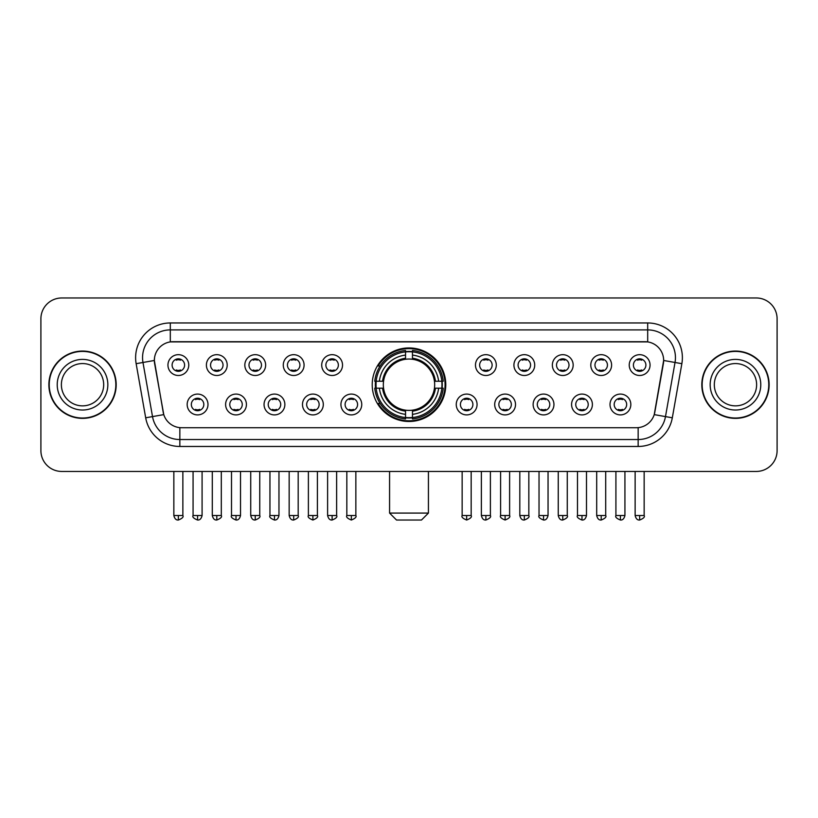 <?xml version="1.0" encoding="UTF-8"?>
<svg xmlns="http://www.w3.org/2000/svg" width="818" height="818" viewBox="0 0 818 818"><rect width="100%" height="100%" fill="white"/><g stroke="black" fill="none" stroke-linecap="round" stroke-linejoin="round"><path stroke-width="1.23" d="M372.221 384.716A36.779 36.779 0 0 0 409 421.485A36.779 36.779 0 0 0 445.779 384.716A36.779 36.779 0 0 0 409 347.936A36.779 36.779 0 0 0 372.221 384.716M246.422 404.491A10.409 10.409 0 0 1 236.013 414.9A10.409 10.409 0 0 1 225.604 404.491A10.409 10.409 0 0 1 236.013 394.082A10.409 10.409 0 0 1 246.422 404.491M229.776 404.491A6.247 6.247 0 0 0 236.013 410.738A6.247 6.247 0 0 0 242.261 404.491A6.247 6.247 0 0 0 236.013 398.243A6.247 6.247 0 0 0 229.776 404.491M284.869 404.491A10.409 10.409 0 0 1 274.459 414.9A10.409 10.409 0 0 1 264.05 404.491A10.409 10.409 0 0 1 274.459 394.082A10.409 10.409 0 0 1 284.869 404.491M268.212 404.491A6.247 6.247 0 0 0 274.459 410.738A6.247 6.247 0 0 0 280.707 404.491A6.247 6.247 0 0 0 274.459 398.243A6.247 6.247 0 0 0 268.212 404.491M323.304 404.491A10.409 10.409 0 0 1 312.895 414.9A10.409 10.409 0 0 1 302.486 404.491A10.409 10.409 0 0 1 312.895 394.082A10.409 10.409 0 0 1 323.304 404.491M306.658 404.491A6.247 6.247 0 0 0 312.895 410.738A6.247 6.247 0 0 0 319.143 404.491A6.247 6.247 0 0 0 312.895 398.243A6.247 6.247 0 0 0 306.658 404.491M361.75 404.491A10.409 10.409 0 0 1 351.341 414.9A10.409 10.409 0 0 1 340.932 404.491A10.409 10.409 0 0 1 351.341 394.082A10.409 10.409 0 0 1 361.75 404.491M345.094 404.491A6.247 6.247 0 0 0 351.341 410.738A6.247 6.247 0 0 0 357.589 404.491A6.247 6.247 0 0 0 351.341 398.243A6.247 6.247 0 0 0 345.094 404.491M477.068 404.491A10.409 10.409 0 0 1 466.659 414.9A10.409 10.409 0 0 1 456.25 404.491A10.409 10.409 0 0 1 466.659 394.082A10.409 10.409 0 0 1 477.068 404.491M460.411 404.491A6.247 6.247 0 0 0 466.659 410.738A6.247 6.247 0 0 0 472.906 404.491A6.247 6.247 0 0 0 466.659 398.243A6.247 6.247 0 0 0 460.411 404.491M515.514 404.491A10.409 10.409 0 0 1 505.105 414.9A10.409 10.409 0 0 1 494.696 404.491A10.409 10.409 0 0 1 505.105 394.082A10.409 10.409 0 0 1 515.514 404.491M498.857 404.491A6.247 6.247 0 0 0 505.105 410.738A6.247 6.247 0 0 0 511.342 404.491A6.247 6.247 0 0 0 505.105 398.243A6.247 6.247 0 0 0 498.857 404.491M553.95 404.491A10.409 10.409 0 0 1 543.541 414.9A10.409 10.409 0 0 1 533.131 404.491A10.409 10.409 0 0 1 543.541 394.082A10.409 10.409 0 0 1 553.95 404.491M537.293 404.491A6.247 6.247 0 0 0 543.541 410.738A6.247 6.247 0 0 0 549.788 404.491A6.247 6.247 0 0 0 543.541 398.243A6.247 6.247 0 0 0 537.293 404.491M592.396 404.491A10.409 10.409 0 0 1 581.987 414.9A10.409 10.409 0 0 1 571.577 404.491A10.409 10.409 0 0 1 581.987 394.082A10.409 10.409 0 0 1 592.396 404.491M575.739 404.491A6.247 6.247 0 0 0 581.987 410.738A6.247 6.247 0 0 0 588.224 404.491A6.247 6.247 0 0 0 581.987 398.243A6.247 6.247 0 0 0 575.739 404.491M630.831 404.491A10.409 10.409 0 0 1 620.422 414.9A10.409 10.409 0 0 1 610.013 404.491A10.409 10.409 0 0 1 620.422 394.082A10.409 10.409 0 0 1 630.831 404.491M614.175 404.491A6.247 6.247 0 0 0 620.422 410.738A6.247 6.247 0 0 0 626.67 404.491A6.247 6.247 0 0 0 620.422 398.243A6.247 6.247 0 0 0 614.175 404.491M207.987 404.491A10.409 10.409 0 0 1 197.578 414.9A10.409 10.409 0 0 1 187.169 404.491A10.409 10.409 0 0 1 197.578 394.082A10.409 10.409 0 0 1 207.987 404.491M191.33 404.491A6.247 6.247 0 0 0 197.578 410.738A6.247 6.247 0 0 0 203.825 404.491A6.247 6.247 0 0 0 197.578 398.243A6.247 6.247 0 0 0 191.33 404.491M227.21 365.073A10.409 10.409 0 0 1 216.801 375.482A10.409 10.409 0 0 1 206.392 365.073A10.409 10.409 0 0 1 216.801 354.675A10.409 10.409 0 0 1 227.21 365.073M210.553 365.073A6.247 6.247 0 0 0 216.801 371.321A6.247 6.247 0 0 0 223.038 365.073A6.247 6.247 0 0 0 216.801 358.836A6.247 6.247 0 0 0 210.553 365.073M265.646 365.073A10.409 10.409 0 0 1 255.236 375.482A10.409 10.409 0 0 1 244.827 365.073A10.409 10.409 0 0 1 255.236 354.675A10.409 10.409 0 0 1 265.646 365.073M248.989 365.073A6.247 6.247 0 0 0 255.236 371.321A6.247 6.247 0 0 0 261.484 365.073A6.247 6.247 0 0 0 255.236 358.836A6.247 6.247 0 0 0 248.989 365.073M304.081 365.073A10.409 10.409 0 0 1 293.682 375.482A10.409 10.409 0 0 1 283.273 365.073A10.409 10.409 0 0 1 293.682 354.675A10.409 10.409 0 0 1 304.081 365.073M287.435 365.073A6.247 6.247 0 0 0 293.682 371.321A6.247 6.247 0 0 0 299.92 365.073A6.247 6.247 0 0 0 293.682 358.836A6.247 6.247 0 0 0 287.435 365.073M342.527 365.073A10.409 10.409 0 0 1 332.118 375.482A10.409 10.409 0 0 1 321.709 365.073A10.409 10.409 0 0 1 332.118 354.675A10.409 10.409 0 0 1 342.527 365.073M325.871 365.073A6.247 6.247 0 0 0 332.118 371.321A6.247 6.247 0 0 0 338.366 365.073A6.247 6.247 0 0 0 332.118 358.836A6.247 6.247 0 0 0 325.871 365.073M496.291 365.073A10.409 10.409 0 0 1 485.882 375.482A10.409 10.409 0 0 1 475.473 365.073A10.409 10.409 0 0 1 485.882 354.675A10.409 10.409 0 0 1 496.291 365.073M479.634 365.073A6.247 6.247 0 0 0 485.882 371.321A6.247 6.247 0 0 0 492.129 365.073A6.247 6.247 0 0 0 485.882 358.836A6.247 6.247 0 0 0 479.634 365.073M534.727 365.073A10.409 10.409 0 0 1 524.318 375.482A10.409 10.409 0 0 1 513.919 365.073A10.409 10.409 0 0 1 524.318 354.675A10.409 10.409 0 0 1 534.727 365.073M518.08 365.073A6.247 6.247 0 0 0 524.318 371.321A6.247 6.247 0 0 0 530.565 365.073A6.247 6.247 0 0 0 524.318 358.836A6.247 6.247 0 0 0 518.08 365.073M573.173 365.073A10.409 10.409 0 0 1 562.764 375.482A10.409 10.409 0 0 1 552.355 365.073A10.409 10.409 0 0 1 562.764 354.675A10.409 10.409 0 0 1 573.173 365.073M556.516 365.073A6.247 6.247 0 0 0 562.764 371.321A6.247 6.247 0 0 0 569.011 365.073A6.247 6.247 0 0 0 562.764 358.836A6.247 6.247 0 0 0 556.516 365.073M611.608 365.073A10.409 10.409 0 0 1 601.199 375.482A10.409 10.409 0 0 1 590.79 365.073A10.409 10.409 0 0 1 601.199 354.675A10.409 10.409 0 0 1 611.608 365.073M594.962 365.073A6.247 6.247 0 0 0 601.199 371.321A6.247 6.247 0 0 0 607.447 365.073A6.247 6.247 0 0 0 601.199 358.836A6.247 6.247 0 0 0 594.962 365.073M650.054 365.073A10.409 10.409 0 0 1 639.645 375.482A10.409 10.409 0 0 1 629.236 365.073A10.409 10.409 0 0 1 639.645 354.675A10.409 10.409 0 0 1 650.054 365.073M633.398 365.073A6.247 6.247 0 0 0 639.645 371.321A6.247 6.247 0 0 0 645.893 365.073A6.247 6.247 0 0 0 639.645 358.836A6.247 6.247 0 0 0 633.398 365.073M188.764 365.073A10.409 10.409 0 0 1 178.355 375.482A10.409 10.409 0 0 1 167.946 365.073A10.409 10.409 0 0 1 178.355 354.675A10.409 10.409 0 0 1 188.764 365.073M172.107 365.073A6.247 6.247 0 0 0 178.355 371.321A6.247 6.247 0 0 0 184.602 365.073A6.247 6.247 0 0 0 178.355 358.836A6.247 6.247 0 0 0 172.107 365.073M145.686 417.804L136.146 363.683A34.693 34.693 0 0 1 170.308 322.957L647.692 322.957A34.693 34.693 0 0 1 681.854 363.683L672.314 417.804A34.693 34.693 0 0 1 638.152 446.464L179.848 446.464A34.693 34.693 0 0 1 145.686 417.804L163.774 414.614L154.633 363.683A18.732 18.732 0 0 1 173.079 341.699L644.921 341.699A18.732 18.732 0 0 1 663.367 363.683L654.799 412.252A18.732 18.732 0 0 1 636.353 427.732L181.647 427.732A18.732 18.732 0 0 1 163.201 412.252L154.346 360.472L142.976 362.476A27.751 27.751 0 0 1 170.308 329.899L647.692 329.899A27.751 27.751 0 0 1 675.024 362.476L665.484 416.597A27.751 27.751 0 0 1 638.152 439.532L179.848 439.532A27.751 27.751 0 0 1 152.516 416.597L142.976 362.476A27.751 27.751 0 0 1 142.557 357.65M375.523 388.182A33.65 33.65 0 0 1 375.523 381.249M48.875 384.716A33.65 33.65 0 0 0 82.536 418.366A33.65 33.65 0 0 0 116.187 384.716A33.65 33.65 0 0 0 82.536 351.065A33.65 33.65 0 0 0 48.875 384.716M701.813 384.716A33.65 33.65 0 0 0 735.464 418.366A33.65 33.65 0 0 0 769.125 384.716A33.65 33.65 0 0 0 735.464 351.065A33.65 33.65 0 0 0 701.813 384.716M170.308 322.957L170.308 341.904L647.692 341.904L647.692 322.957M154.346 360.431L154.551 357.65M636.353 427.732L181.647 427.732M681.854 363.683L663.654 360.472L654.226 414.614L672.314 417.804M654.799 412.252L654.686 412.845M163.314 412.845L163.201 412.252M777.1 318.795A20.818 20.818 0 0 0 756.282 297.977L61.718 297.977A20.818 20.818 0 0 0 40.9 318.795L40.9 450.636A20.818 20.818 0 0 0 61.718 471.444L756.282 471.444A20.818 20.818 0 0 0 777.1 450.636L777.1 318.795L777.1 450.636M40.9 318.795L40.9 450.636M756.282 297.977L61.718 297.977M61.718 471.444L756.282 471.444M103.681 384.716A21.145 21.145 0 0 0 82.536 363.56A21.145 21.145 0 0 0 61.381 384.716A21.145 21.145 0 0 0 82.536 405.861A21.145 21.145 0 0 0 103.681 384.716A21.145 21.145 0 0 1 82.536 405.861A21.145 21.145 0 0 1 61.381 384.716M115.839 384.716A33.303 33.303 0 0 0 82.536 351.413A33.303 33.303 0 0 0 49.223 384.716A33.303 33.303 0 0 0 82.536 418.018A33.303 33.303 0 0 0 115.839 384.716M756.619 384.716A21.145 21.145 0 0 0 735.464 363.56A21.145 21.145 0 0 0 714.318 384.716A21.145 21.145 0 0 0 735.464 405.861A21.145 21.145 0 0 0 756.619 384.716A21.145 21.145 0 0 1 735.464 405.861A21.145 21.145 0 0 1 714.318 384.716M768.777 384.716A33.303 33.303 0 0 0 735.464 351.413A33.303 33.303 0 0 0 702.161 384.716A33.303 33.303 0 0 0 735.464 418.018A33.303 33.303 0 0 0 768.777 384.716M421.485 520.023L396.515 520.023L389.572 513.08L428.428 513.08L421.485 520.023M434.44 388.182A25.675 25.675 0 0 0 412.466 359.276L412.466 358.253L412.466 359.276A25.675 25.675 0 0 0 383.56 388.182A25.675 25.675 0 0 0 434.44 388.182L435.462 388.182L434.44 388.182A25.675 25.675 0 0 1 412.466 410.155L412.466 414.348A29.837 29.837 0 0 0 438.632 388.182L443.244 388.182A34.417 34.417 0 0 1 412.466 418.959L412.466 417.558A33.027 33.027 0 0 0 441.843 388.182M376.229 388.182A32.955 32.955 0 0 1 376.229 381.249M412.466 351.934A32.955 32.955 0 0 0 405.534 351.934M441.771 381.249A32.955 32.955 0 0 1 441.771 388.182M443.244 381.249A34.417 34.417 0 0 0 412.466 350.472L412.466 351.873A33.027 33.027 0 0 1 441.843 381.249L443.244 381.249M374.756 388.182A34.417 34.417 0 0 0 405.534 418.959L405.534 417.558A33.027 33.027 0 0 1 376.157 388.182L374.756 388.182M441.843 381.249L438.632 381.249A29.837 29.837 0 0 0 412.466 355.084L412.466 351.873M412.466 417.558L412.466 414.348M376.157 388.182L379.368 388.182A29.837 29.837 0 0 0 405.534 414.348L405.534 417.558M412.466 355.084L412.466 358.253A26.687 26.687 0 0 1 435.462 381.249L438.632 381.249M438.632 388.182L435.462 388.182A26.687 26.687 0 0 1 412.466 411.178L412.466 410.155M405.534 414.348L405.534 410.155A25.675 25.675 0 0 1 383.56 388.182L379.368 388.182M434.44 381.249L435.462 381.249M412.466 417.487A32.955 32.955 0 0 1 405.534 417.487M405.534 350.472A34.417 34.417 0 0 0 374.756 381.249L376.157 381.249A33.027 33.027 0 0 1 405.534 351.873L405.534 350.472M405.534 351.873L405.534 355.084A29.837 29.837 0 0 0 379.368 381.249L376.157 381.249M379.368 381.249L382.538 381.249A26.687 26.687 0 0 1 405.534 358.253L405.534 355.084M382.538 381.249L383.56 381.249L382.538 381.249M405.534 410.155L405.534 411.178A26.687 26.687 0 0 1 382.538 388.182M380.135 365.983L378.161 365.983A36.084 36.084 0 0 1 445.084 384.716A36.084 36.084 0 0 1 378.161 403.448L380.135 403.448M176.279 370.963L176.279 369.981A5.327 5.327 0 0 0 180.441 369.981L180.441 370.963M180.441 359.194L180.441 360.176A5.327 5.327 0 0 0 176.279 360.176L176.279 359.194M214.715 370.963L214.715 369.981A5.327 5.327 0 0 0 218.876 369.981L218.876 370.963M218.876 359.194L218.876 360.176A5.327 5.327 0 0 0 214.715 360.176L214.715 359.194M253.161 370.963L253.161 369.981A5.327 5.327 0 0 0 257.322 369.981L257.322 370.963M257.322 359.194L257.322 360.176A5.327 5.327 0 0 0 253.161 360.176L253.161 359.194M291.597 370.963L291.597 369.981A5.327 5.327 0 0 0 295.758 369.981L295.758 370.963M295.758 359.194L295.758 360.176A5.327 5.327 0 0 0 291.597 360.176L291.597 359.194M330.032 370.963L330.032 369.981A5.327 5.327 0 0 0 334.204 369.981L334.204 370.963M334.204 359.194L334.204 360.176A5.327 5.327 0 0 0 330.032 360.176L330.032 359.194M483.796 370.963L483.796 369.981A5.327 5.327 0 0 0 487.968 369.981L487.968 370.963M487.968 359.194L487.968 360.176A5.327 5.327 0 0 0 483.796 360.176L483.796 359.194M522.242 370.963L522.242 369.981A5.327 5.327 0 0 0 526.403 369.981L526.403 370.963M526.403 359.194L526.403 360.176A5.327 5.327 0 0 0 522.242 360.176L522.242 359.194M560.678 370.963L560.678 369.981A5.327 5.327 0 0 0 564.839 369.981L564.839 370.963M564.839 359.194L564.839 360.176A5.327 5.327 0 0 0 560.678 360.176L560.678 359.194M599.124 370.963L599.124 369.981A5.327 5.327 0 0 0 603.285 369.981L603.285 370.963M603.285 359.194L603.285 360.176A5.327 5.327 0 0 0 599.124 360.176L599.124 359.194M637.559 370.963L637.559 369.981A5.327 5.327 0 0 0 641.721 369.981L641.721 370.963M641.721 359.194L641.721 360.176A5.327 5.327 0 0 0 637.559 360.176L637.559 359.194M195.492 410.38L195.492 409.389A5.327 5.327 0 0 0 199.653 409.389L199.653 410.38M199.653 398.601L199.653 399.593A5.327 5.327 0 0 0 195.492 399.593L195.492 398.601M233.938 410.38L233.938 409.389A5.327 5.327 0 0 0 238.099 409.389L238.099 410.38M238.099 398.601L238.099 399.593A5.327 5.327 0 0 0 233.938 399.593L233.938 398.601M272.374 410.38L272.374 409.389A5.327 5.327 0 0 0 276.535 409.389L276.535 410.38M276.535 398.601L276.535 399.593A5.327 5.327 0 0 0 272.374 399.593L272.374 398.601M310.82 410.38L310.82 409.389A5.327 5.327 0 0 0 314.981 409.389L314.981 410.38M314.981 398.601L314.981 399.593A5.327 5.327 0 0 0 310.82 399.593L310.82 398.601M349.255 410.38L349.255 409.389A5.327 5.327 0 0 0 353.417 409.389L353.417 410.38M353.417 398.601L353.417 399.593A5.327 5.327 0 0 0 349.255 399.593L349.255 398.601M464.583 410.38L464.583 409.389A5.327 5.327 0 0 0 468.745 409.389L468.745 410.38M468.745 398.601L468.745 399.593A5.327 5.327 0 0 0 464.583 399.593L464.583 398.601M503.019 410.38L503.019 409.389A5.327 5.327 0 0 0 507.18 409.389L507.18 410.38M507.18 398.601L507.18 399.593A5.327 5.327 0 0 0 503.019 399.593L503.019 398.601M541.465 410.38L541.465 409.389A5.327 5.327 0 0 0 545.626 409.389L545.626 410.38M545.626 398.601L545.626 399.593A5.327 5.327 0 0 0 541.465 399.593L541.465 398.601M579.901 410.38L579.901 409.389A5.327 5.327 0 0 0 584.062 409.389L584.062 410.38M584.062 398.601L584.062 399.593A5.327 5.327 0 0 0 579.901 399.593L579.901 398.601M618.347 410.38L618.347 409.389A5.327 5.327 0 0 0 622.508 409.389L622.508 410.38M622.508 398.601L622.508 399.593A5.327 5.327 0 0 0 618.347 399.593L618.347 398.601M638.152 427.65L638.152 446.464M179.848 446.464L179.848 427.65M136.146 363.683L142.976 362.476M107.843 384.716A25.317 25.317 0 0 0 82.536 359.399A25.317 25.317 0 0 0 57.219 384.716A25.317 25.317 0 0 0 82.536 410.022A25.317 25.317 0 0 0 107.843 384.716M760.781 384.716A25.317 25.317 0 0 0 735.464 359.399A25.317 25.317 0 0 0 710.157 384.716A25.317 25.317 0 0 0 735.464 410.022A25.317 25.317 0 0 0 760.781 384.716M405.534 417.804A33.272 33.272 0 0 0 412.466 417.804M442.088 388.182A33.272 33.272 0 0 0 442.088 381.249M412.466 351.628A33.272 33.272 0 0 0 405.534 351.628M178.355 515.514L173.845 515.514C174.633 518.724 176.136 520.228 178.355 520.023L178.355 515.514L182.864 515.514L182.864 471.444M216.801 515.514L212.291 515.514C213.079 518.724 214.582 520.228 216.801 520.023L216.801 515.514L221.31 515.514L221.31 471.444M255.236 515.514L250.727 515.514C251.515 518.724 253.018 520.228 255.236 520.023L255.236 515.514L259.746 515.514L259.746 471.444M293.682 515.514L289.163 515.514C289.95 518.724 291.464 520.228 293.682 520.023L293.682 515.514L298.192 515.514L298.192 471.444M332.118 515.514L327.609 515.514C328.396 518.724 329.899 520.228 332.118 520.023L332.118 515.514L336.627 515.514L336.627 471.444M485.882 515.514L481.373 515.514C482.16 518.724 483.663 520.228 485.882 520.023L485.882 515.514L490.391 515.514L490.391 471.444M524.318 515.514L519.808 515.514C520.596 518.724 522.099 520.228 524.318 520.023L524.318 515.514L528.837 515.514L528.837 471.444M562.764 515.514L558.254 515.514C559.042 518.724 560.545 520.228 562.764 520.023L562.764 515.514L567.273 515.514L567.273 471.444M601.199 515.514L596.69 515.514C597.477 518.724 598.98 520.228 601.199 520.023L601.199 515.514L605.709 515.514L605.709 471.444M639.645 515.514L635.136 515.514C635.923 518.724 637.426 520.228 639.645 520.023L639.645 515.514L644.155 515.514L644.155 471.444M197.578 515.514L193.068 515.514C192.148 516.956 193.651 518.459 197.578 520.023L197.578 515.514L202.087 515.514L202.087 471.444M236.013 515.514L231.504 515.514C230.594 516.956 232.097 518.459 236.013 520.023L236.013 515.514L240.523 515.514L240.523 471.444M274.459 515.514L269.95 515.514C269.03 516.956 270.533 518.459 274.459 520.023L274.459 515.514L278.969 515.514L278.969 471.444M312.895 515.514L308.386 515.514C307.476 516.956 308.979 518.459 312.895 520.023L312.895 515.514L317.404 515.514L317.404 471.444M351.341 515.514L346.832 515.514C345.912 516.956 347.415 518.459 351.341 520.023L351.341 515.514L355.85 515.514L355.85 471.444M466.659 515.514L462.15 515.514C461.24 516.956 462.743 518.459 466.659 520.023L466.659 515.514L471.168 515.514L471.168 471.444M505.105 515.514L500.596 515.514C499.675 516.956 501.178 518.459 505.105 520.023L505.105 515.514L509.614 515.514L509.614 471.444M543.541 515.514L539.031 515.514C538.121 516.956 539.624 518.459 543.541 520.023L543.541 515.514L548.05 515.514L548.05 471.444M581.987 515.514L577.477 515.514C576.557 516.956 578.06 518.459 581.987 520.023L581.987 515.514L586.496 515.514L586.496 471.444M620.422 515.514L615.913 515.514C615.003 516.956 616.506 518.459 620.422 520.023L620.422 515.514L624.932 515.514L624.932 471.444M428.428 471.444L428.428 513.08M389.572 471.444L389.572 513.08M173.845 515.514L173.845 471.444M182.864 515.514C183.784 516.956 182.281 518.459 178.355 520.023M212.291 515.514L212.291 471.444M221.31 515.514C222.22 516.956 220.717 518.459 216.801 520.023M250.727 515.514L250.727 471.444M259.746 515.514C260.666 516.956 259.163 518.459 255.236 520.023M289.163 515.514L289.163 471.444M298.192 515.514C299.102 516.956 297.599 518.459 293.682 520.023M327.609 515.514L327.609 471.444M336.627 515.514C337.548 516.956 336.045 518.459 332.118 520.023M481.373 515.514L481.373 471.444M490.391 515.514C491.311 516.956 489.808 518.459 485.882 520.023M519.808 515.514L519.808 471.444M528.837 515.514C529.747 516.956 528.244 518.459 524.318 520.023M558.254 515.514L558.254 471.444M567.273 515.514C568.183 516.956 566.68 518.459 562.764 520.023M596.69 515.514L596.69 471.444M605.709 515.514C606.629 516.956 605.126 518.459 601.199 520.023M635.136 515.514L635.136 471.444M644.155 515.514C645.065 516.956 643.561 518.459 639.645 520.023M193.068 515.514L193.068 471.444M202.087 515.514C201.3 518.724 199.797 520.228 197.578 520.023M231.504 515.514L231.504 471.444M240.523 515.514C239.735 518.724 238.232 520.228 236.013 520.023M269.95 515.514L269.95 471.444M278.969 515.514C278.181 518.724 276.678 520.228 274.459 520.023M308.386 515.514L308.386 471.444M317.404 515.514C318.325 516.956 316.822 518.459 312.895 520.023M346.832 515.514L346.832 471.444M355.85 515.514C356.76 516.956 355.257 518.459 351.341 520.023M462.15 515.514L462.15 471.444M471.168 515.514C472.088 516.956 470.585 518.459 466.659 520.023M500.596 515.514L500.596 471.444M509.614 515.514C510.524 516.956 509.021 518.459 505.105 520.023M539.031 515.514L539.031 471.444M548.05 515.514C547.262 518.724 545.759 520.228 543.541 520.023M577.477 515.514L577.477 471.444M586.496 515.514C585.708 518.724 584.205 520.228 581.987 520.023M615.913 515.514L615.913 471.444M624.932 515.514C624.144 518.724 622.641 520.228 620.422 520.023"/></g></svg>
